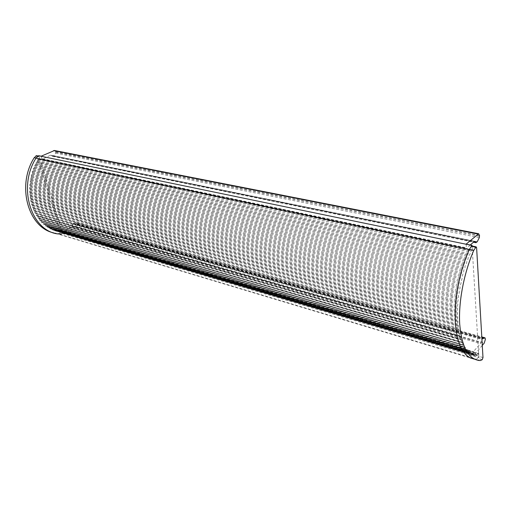 <?xml version="1.0" encoding="UTF-8"?>
<svg xmlns="http://www.w3.org/2000/svg" width="511" height="511" viewBox="0 0 511 511"><rect width="100%" height="100%" fill="white"/><g stroke="black" fill="none" stroke-linecap="round" stroke-linejoin="round"><path stroke-width="0.38" stroke-dasharray="2.56 1.92" d="M470.248 244.999L466.428 248.71L472.33 249.956L472.087 246.021M466.128 244.149L466.428 248.71M482.288 345.391L473.422 355.867L478.973 357.521L478.73 353.51L473.16 351.875L480.538 343.571L481.937 339.387M473.16 351.875L473.422 355.867M73.871 223.294L72.875 223.939L71.796 226.629L64.06 231.317L64.929 234.166L76.222 226.871L77.129 224.284L76.471 223.288L73.871 223.294L481.86 338.033M64.06 231.317L61.639 230.602L62.508 233.444L59.474 234.223L57.5 233.897L474.406 359.156L476.258 359.271L478.973 357.521M62.508 233.444L64.929 234.166M61.639 230.602L59.889 231.809L58.854 230.723L57.373 231.432L56.363 230.154L54.913 230.761L53.917 229.375L52.512 229.88L51.534 228.379L50.167 228.794L49.216 227.178L47.9 227.497L46.986 225.773L45.728 225.996L44.847 224.163L43.646 224.297L42.815 222.362L41.678 222.413L41.314 221.934L40.893 220.369L39.832 220.35L39.104 218.203L38.114 218.108L37.814 216.44L36.172 215.086L36.3 213.988L35.08 213.138L34.639 210.749L33.777 210.43L33.483 209.746L33.471 207.983L32.634 207.594L32.698 205.799L31.663 204.636L31.835 202.835L30.711 200.817L31.005 199.041L30.264 198.434L30.545 195.885L29.766 194.423L30.315 193.452L29.612 191.944L30.181 189.428L29.587 187.824L30.277 186.151L29.721 185.308L30.481 183.653L30.06 181.973L30.909 180.377L30.749 177.841L31.529 177.119L31.312 175.356L32.544 173.14L32.461 171.332L33.56 169.997L33.292 168.937L34.454 167.653L34.55 165.845L36.109 163.948L36.338 162.128L37.252 161.751L38.146 159.291L39.654 158.8L42.113 159.317L50.423 155.242L52.346 156.251L53.527 155.964L55.718 153.185L55.667 151.735L54.492 150.502M478.73 353.51L477.031 355.637L476.335 354.244L474.949 355.586L474.31 353.899L472.962 355.088L472.349 353.235L471.053 354.27L470.478 352.239L469.226 353.12L468.689 350.916L467.501 351.651L467.009 349.275L465.879 349.856L465.438 347.301L464.371 347.742L463.982 345.021L462.992 345.321L462.755 344.676L462.659 342.434L461.74 342.6L461.471 339.54L460.628 339.585L460.43 336.366L459.67 336.295L459.568 332.923L458.84 332.731L458.654 331.818L458.865 329.225L458.163 328.918L458.022 327.947L458.322 325.296L457.652 324.862L457.945 321.144L457.313 320.595L457.741 316.801L457.147 316.13L457.134 315.012L457.709 312.278L457.16 311.499L457.185 310.337L457.85 307.603L457.345 306.715L458.163 302.799L457.709 301.809L458.648 297.9L458.405 295.569L459.306 292.924L459.165 290.478L460.136 287.897L459.849 286.614L461.126 282.851L460.896 281.491L461.989 279.012L462.423 275.129L463.579 272.81L463.822 270.076L465.023 267.873L464.972 266.308L466.613 263.024L467.041 260.233L467.904 259.416L468.395 256.643L470.152 253.756L470.331 252.032L470.931 250.92L471.742 250.786L472.33 249.956M460.43 336.366L37.444 215.866L460.43 336.366M459.67 336.295L36.543 215.699L459.67 336.295M471.359 246.047L469.309 249.368M41.161 156.206L42.113 159.317M38.702 155.695L39.654 158.8M73.207 223.665L481.911 338.895M53.655 232.875L61.512 233.923L62.112 232.562L39.002 156.653L37.993 156.072M59.704 233.386L60.304 232.026L37.169 156.27L36.581 155.67M478.845 360.453L474.63 359.188L476.188 359.271L478.041 358.422L478.788 356.301L472.138 246.781L471.736 245.951M73.597 223.409L481.873 338.327M76.471 223.288L481.796 336.921M76.976 223.799L485.393 338.48M77.129 224.284L485.444 339.163M62.431 233.495L478.903 357.604M76.222 226.871L484.243 343.085M50.953 155.382L474.342 241.467M52.69 156.277L476.182 242.674M50.423 155.242L474.387 241.428M42.522 158.832L466.869 247.918M42.266 159.062L466.607 248.308M39.526 159.017L472.177 250.307M72.875 223.939L481.905 339.445M72.096 226.073L480.889 342.696M71.796 226.629L480.538 343.571M64.584 231.272L473.614 351.709M64.29 231.342L473.352 351.868M61.441 230.576L478.564 353.516M53.783 155.785L477.21 241.792M55.718 153.185L479.331 237.628M55.82 152.278L479.574 236.254M55.667 151.735L479.535 235.462M31.312 175.356L462.104 276.374M31.516 174.558L462.423 275.129M31.701 176.346L462.276 277.812M31.529 177.119L461.989 279.012M30.749 177.841L461.178 280.232M30.59 178.652L460.896 281.491M31.037 179.597L461.126 282.851M30.909 180.377L460.877 284.059M30.175 181.156L460.085 285.362M30.06 181.973L459.849 286.614M30.564 182.868L460.136 287.897M30.481 183.653L459.919 289.098M29.785 184.49L459.165 290.478M29.721 185.308L458.961 291.73M30.277 186.151L459.306 292.924M30.238 186.937L459.134 294.119M29.587 187.824L458.405 295.569M29.568 188.636L458.252 296.802M30.181 189.428L458.648 297.9M30.181 190.207L458.514 299.076M29.581 191.14L457.824 300.589M29.612 191.944L457.709 301.809M30.27 192.679L458.163 302.799M30.315 193.452L458.073 303.962M29.766 194.423L457.422 305.521M29.842 195.215L457.345 306.715M30.545 195.885L457.85 307.603M30.641 196.646L457.799 308.733M30.143 197.655L457.185 310.337M30.264 198.434L457.16 311.499M31.005 199.041L457.709 312.278M31.145 199.782L457.696 313.371M30.711 200.817L457.134 315.012M30.877 201.577L457.147 316.13M31.65 202.113L457.741 316.801M31.835 202.835L457.773 317.855M31.458 203.895L457.256 319.522M31.663 204.636L457.313 320.595M32.474 205.103L457.945 321.144M32.698 205.799L458.022 322.154M32.378 206.878L457.556 323.84M32.634 207.594L457.652 324.862M33.471 207.983L458.322 325.296M33.739 208.654L458.437 326.254M33.483 209.746L458.022 327.947M33.777 210.43L458.163 328.918M34.639 210.749L458.865 329.225M34.94 211.388L459.019 330.132M34.748 212.487L458.654 331.818M35.08 213.138L458.84 332.731M35.962 213.381L459.568 332.923M36.3 213.988L459.759 333.772M36.172 215.086L459.453 335.446M37.814 216.44L460.66 337.151M37.744 217.539L460.405 338.806M38.153 218.114L460.667 339.585M39.066 218.197L461.439 339.54M39.468 218.734L461.701 340.256M39.462 219.819L461.51 341.885M39.909 220.356L461.803 342.6M40.823 220.362L462.596 342.434M41.263 220.854L462.896 343.079M41.314 221.934L462.755 344.676M41.787 222.419L463.081 345.315M42.707 222.355L463.892 345.034M43.173 222.802L464.218 345.608M43.288 223.856L464.135 347.161M43.793 224.303L464.493 347.723M44.706 224.163L465.31 347.327M45.198 224.565L465.668 347.831M45.377 225.594L465.642 349.332M45.901 225.99L466.032 349.811M46.808 225.773L466.856 349.313M47.325 226.13L467.239 349.741M47.561 227.133L467.271 351.185M48.111 227.478L467.686 351.587M49.011 227.191L468.51 350.98M49.548 227.504L468.919 351.332M49.842 228.468L469.002 352.711M50.41 228.768L469.443 353.031M51.292 228.404L470.261 352.328M51.847 228.666L470.695 352.603M52.199 229.599L470.835 353.906M52.786 229.841L471.295 354.155M53.642 229.413L472.107 353.35M54.217 229.624L472.56 353.548M54.62 230.512L472.752 354.781M55.22 230.704L473.237 354.941M56.057 230.212L474.036 354.046M56.644 230.372L474.508 354.168M57.098 231.215L474.751 355.317M57.711 231.355L475.249 355.401M58.522 230.8L476.041 354.423M59.097 230.883L476.52 354.436M59.646 231.649L476.852 355.452M60.355 231.604L477.466 355.241M61.001 230.787L478.155 353.912M59.474 234.223L476.258 359.271M53.527 155.964L476.955 242.093M52.991 156.206L476.45 242.533M39.079 159.291L471.742 250.786M38.146 159.291L470.931 250.92M37.597 159.969L470.331 252.032M37.629 161.106L470.152 253.756M37.252 161.751L469.711 254.791M36.338 162.128L468.849 255.494M35.968 162.843L468.395 256.643M36.109 163.948L468.325 258.298M35.77 164.651L467.904 259.416M34.882 165.098L467.041 260.233M34.55 165.845L466.62 261.415M34.754 166.925L466.613 263.024M34.454 167.653L466.217 264.174M33.585 168.17L465.368 265.1M33.292 168.937L464.972 266.308M33.56 169.997L465.023 267.873M33.304 170.738L464.665 269.048M32.461 171.332L463.822 270.076M32.212 172.118L463.464 271.309M32.544 173.14L463.579 272.81M32.327 173.9L463.253 274.005M39.002 156.653L37.169 156.27M62.112 232.562L60.304 232.026M59.385 234.21L57.577 233.668M476.61 247.714L472.138 246.781M482.991 357.547L478.788 356.301M482.243 359.68L478.041 358.422M480.391 360.536L476.188 359.271M76.343 223.262L481.796 336.934M52.346 156.251L473.499 242.195M50.672 155.203L474.61 241.339M38.114 218.108L460.628 339.585M39.104 218.203L461.471 339.54M39.832 220.35L461.74 342.6M40.893 220.369L462.659 342.434M41.678 222.413L462.992 345.321M42.815 222.362L463.982 345.021M43.646 224.297L464.371 347.742M44.847 224.163L465.438 347.301M45.728 225.996L465.879 349.856M46.986 225.773L467.009 349.275M47.9 227.497L467.501 351.651M49.216 227.178L468.689 350.916M50.167 228.794L469.226 353.12M51.534 228.379L470.478 352.239M52.512 229.88L471.053 354.27M53.917 229.375L472.349 353.235M54.913 230.761L472.962 355.088M56.363 230.154L474.31 353.899M57.373 231.432L474.949 355.586M58.854 230.723L476.335 354.244M59.889 231.809L477.031 355.637M57.5 233.897L55.693 233.355"/><path stroke-width="0.77" d="M472.087 246.021L472.049 245.376L466.128 244.149L478.66 233.751L479.535 235.462L479.331 237.628L477.21 241.792L475.882 242.68L474.387 241.428L470.248 244.999M481.937 339.387L482.863 338.32L484.952 337.822L485.444 339.163L484.243 343.085L482.288 345.391M472.049 245.376L471.359 246.047M473.793 250.313C463.924 273.015 458.437 301.841 459.683 323.782C461.593 346.42 467.98 358.645 478.845 360.453L480.391 360.536L482.243 359.68L482.991 357.547L476.61 247.714L476.169 246.87L473.793 250.313L469.309 249.368L465.336 259.403L461.944 269.904L459.172 280.731L457.083 291.634L455.729 302.371L455.122 312.694L455.282 322.384L456.182 331.237L457.792 339.074L460.066 345.755L462.94 351.166L466.345 355.228L470.197 357.898L474.406 359.156L470.197 357.898L466.339 355.228L462.934 351.159L460.06 345.743L457.786 339.055L456.176 331.205L455.275 322.339L455.122 312.643L455.735 302.308L457.096 291.564L459.191 280.654L461.97 269.821L465.368 259.313L469.309 249.368L471.736 245.951M54.492 150.502L41.161 156.206L38.702 155.695L36.026 158.129C17.534 187.071 30.986 230.301 57.5 233.897L61.512 233.923M481.911 338.895L482.231 338.985M37.993 156.072L36.057 158.071C17.521 187.013 30.967 230.301 57.5 233.897M36.581 155.67L34.224 157.688C16.339 185.646 28.246 227.606 53.655 232.875M481.86 338.033L482.863 338.32M481.873 338.327L482.614 338.538M481.796 336.921L485.054 337.835M474.342 241.467L474.821 241.562M53.585 150.598L477.932 234.032M38.619 155.734L471.966 245.446M36.026 158.129L469.277 249.451M37.788 156.181L35.955 155.798M36.057 158.071L34.224 157.688M475.645 247.164L471.161 246.238M481.796 336.934L484.952 337.822M473.499 242.195L475.76 242.655M54.402 150.483L478.66 233.751M38.127 155.989L36.53 155.657M476.169 246.87L471.685 245.938"/></g></svg>
